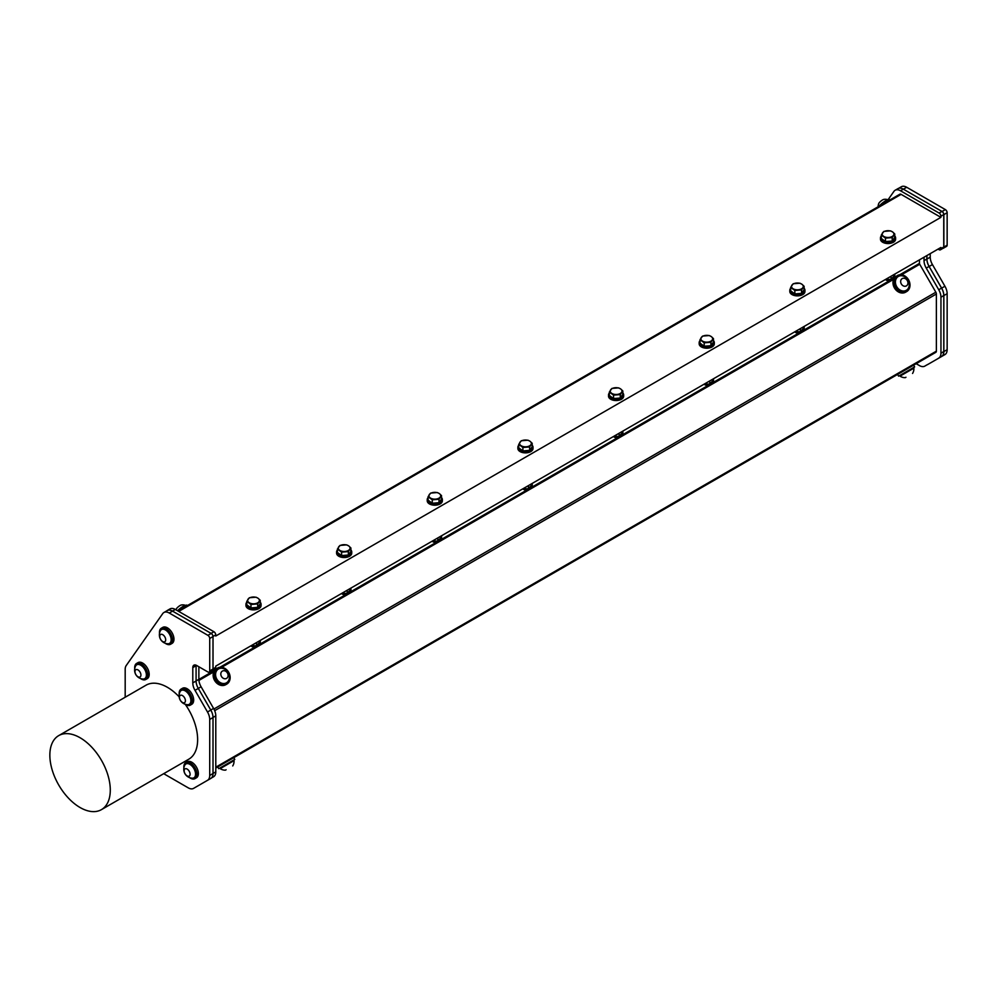 <?xml version="1.0" encoding="UTF-8"?>
<svg xmlns="http://www.w3.org/2000/svg" width="997" height="997" viewBox="0 0 997 997"><rect width="100%" height="100%" fill="white"/><g stroke="black" fill="none" stroke-linecap="round" stroke-linejoin="round"><path stroke-width="1.5" d="M342.407 594.15A2.48 1.433 180 0 0 345.909 594.15A2.48 1.433 180 0 0 346.121 594.013L342.407 594.15A2.48 1.433 180 0 1 342.245 594.05M886.271 280.145A2.48 1.433 180 0 0 889.785 280.145A2.48 1.433 180 0 0 889.997 280.007L886.271 280.145A2.48 1.433 180 0 1 886.109 280.045M523.699 489.477A2.48 1.433 180 0 0 527.201 489.477A2.48 1.433 180 0 0 527.413 489.353L523.699 489.477A2.48 1.433 180 0 1 523.537 489.377M614.339 437.147A2.48 1.433 180 0 0 617.853 437.147A2.48 1.433 180 0 0 618.053 437.01L614.339 437.147A2.48 1.433 180 0 1 614.177 437.047M799.37 332.337L795.631 332.487A2.48 1.433 180 0 1 795.469 332.375M251.755 646.48A2.48 1.433 180 0 0 255.269 646.48A2.48 1.433 180 0 0 255.469 646.343L251.755 646.48A2.48 1.433 180 0 1 251.593 646.38M436.761 541.683A2.48 1.433 180 0 1 436.561 541.82L433.047 541.82A2.48 1.433 180 0 1 432.885 541.72M165.19 643.252A9.247 5.346 -120 0 0 170.612 644.236A9.247 5.346 -120 0 0 170.612 633.544A9.247 5.346 -120 0 0 161.364 628.21A9.247 5.346 -120 0 0 159.445 632.434A9.247 5.346 -120 0 0 159.495 633.394M161.751 629.456A7.988 4.611 60 0 1 162 629.294A7.988 4.611 60 0 1 169.577 633.245A7.988 4.611 60 0 1 170.686 642.554A7.988 4.611 60 0 1 169.989 643.14A7.988 4.611 60 0 1 169.727 643.264M170.612 644.236L172.045 643.401A9.247 5.346 -120 0 0 172.045 632.721A9.247 5.346 -120 0 0 162.785 627.387L161.364 628.21M161.065 640.012A4.2 2.43 -120 0 0 165.689 640.037A4.2 2.43 -120 0 0 161.402 634.266A4.2 2.43 -120 0 0 161.065 640.012M167.87 643.788A7.988 4.611 -120 0 0 169.49 643.426A7.988 4.611 -120 0 0 170.2 642.841A7.988 4.611 -120 0 0 169.079 633.519A7.988 4.611 -120 0 0 161.502 629.581A7.988 4.611 -120 0 0 160.367 630.802A8.898 8.898 0 0 0 167.87 643.788M184.906 704.156A9.247 5.346 -120 0 0 190.34 705.141A9.247 5.346 -120 0 0 190.34 694.448A9.247 5.346 -120 0 0 181.08 689.114A9.247 5.346 -120 0 0 179.211 694.298M181.479 690.36A7.988 4.611 60 0 1 181.716 690.198A7.988 4.611 60 0 1 182.663 689.874A7.988 4.611 60 0 1 190.115 695.57A7.988 4.611 60 0 1 189.704 704.044A7.988 4.611 60 0 1 189.455 704.169M190.34 705.141L191.76 704.306A9.247 5.346 -120 0 0 191.76 693.625A9.247 5.346 -120 0 0 182.513 688.279L181.08 689.114M184.944 698.598A4.2 2.43 -120 0 0 179.796 695.906A4.2 2.43 -120 0 0 182.576 702.524A4.2 2.43 -120 0 0 184.944 698.598M189.978 696.629A7.988 4.611 -120 0 0 182.164 690.148A7.988 4.611 -120 0 0 181.217 690.485A7.988 4.611 -120 0 0 180.096 691.706A8.898 8.898 0 0 0 187.586 704.692A7.988 4.611 -120 0 0 189.218 704.331A7.988 4.611 -120 0 0 189.978 696.629M140.427 678.483A9.247 5.346 -120 0 0 145.861 679.456A9.247 5.346 -120 0 0 147.768 675.218A9.247 5.346 -120 0 0 143.73 665.909A9.247 5.346 -120 0 0 136.601 663.429A9.247 5.346 -120 0 0 134.732 668.613M137 664.675A7.988 4.611 60 0 1 137.237 664.525A7.988 4.611 60 0 1 139.48 664.226A7.988 4.611 60 0 1 146.048 670.819A7.988 4.611 60 0 1 145.226 678.359A7.988 4.611 60 0 1 144.976 678.496M145.861 679.456L147.282 678.633A9.247 5.346 -120 0 0 149.201 674.396A9.247 5.346 -120 0 0 145.163 665.086A9.247 5.346 -120 0 0 138.035 662.606L136.601 663.429M140.789 673.897A4.2 2.43 -120 0 0 135.754 669.76A4.2 2.43 -120 0 0 137.337 676.34A4.2 2.43 -120 0 0 140.789 673.897M146.11 672.813A7.988 4.611 -120 0 0 138.994 664.513A7.988 4.611 -120 0 0 136.739 664.812A7.988 4.611 -120 0 0 135.604 666.033A8.898 8.898 0 0 0 143.107 679.019A7.988 4.611 -120 0 0 144.739 678.645A7.988 4.611 -120 0 0 146.11 672.813M892.664 231.989A5.882 3.402 0 0 0 887.205 230.718A5.882 3.402 0 0 0 882.569 232.812A5.882 3.402 0 0 0 883.392 236.177A5.882 3.402 0 0 0 888.85 237.448A5.882 3.402 0 0 0 893.486 235.354A5.882 3.402 0 0 0 892.664 231.989L890.57 230.868L883.841 231.416L881.298 235.055L885.486 238.146L892.215 237.598L894.758 233.959L892.664 231.989M881.298 235.055L881.298 238.47L885.486 241.573L892.215 241.025L894.758 237.373L894.758 233.959M885.486 238.146L885.486 241.573M892.215 237.598L892.215 241.025M885.573 279.409L891.044 279.409L891.044 276.256M891.044 279.409L894.82 276.144L894.82 274.075M802.024 284.319A5.882 3.402 0 0 0 796.566 283.048A5.882 3.402 0 0 0 791.93 285.142A5.882 3.402 0 0 0 792.752 288.507A5.882 3.402 0 0 0 798.211 289.778A5.882 3.402 0 0 0 802.847 287.684A5.882 3.402 0 0 0 802.024 284.319L799.93 283.198L793.201 283.746L790.658 287.398L794.846 290.488L801.576 289.94L804.118 286.301L802.024 284.319M799.345 332.35A2.48 1.433 180 0 1 799.145 332.487A2.48 1.433 180 0 1 795.631 332.487M790.658 287.398L790.658 290.812L794.846 293.903L801.576 293.355L804.118 289.716L804.118 286.301M794.846 290.488L794.846 293.903M801.576 289.94L801.576 293.355M794.933 331.752L800.392 331.739L800.392 328.586M800.392 331.739L804.168 328.474L804.168 326.418M711.384 336.65A5.882 3.402 0 0 0 705.913 335.378A5.882 3.402 0 0 0 701.277 337.472A5.882 3.402 0 0 0 702.1 340.837A5.882 3.402 0 0 0 707.558 342.121A5.882 3.402 0 0 0 712.194 340.014A5.882 3.402 0 0 0 711.384 336.65L709.278 335.54L702.549 336.089L700.006 339.728L704.194 342.818L710.923 342.27L713.478 338.631L711.384 336.65M708.705 384.68A2.48 1.433 180 0 1 708.493 384.817A2.48 1.433 180 0 1 704.991 384.817A2.48 1.433 180 0 1 704.829 384.717M700.006 339.728L700.006 343.142L704.194 346.233L710.923 345.685L713.478 342.046L713.478 338.631M704.194 342.818L704.194 346.233M710.923 342.27L710.923 345.685M708.493 384.817L704.729 384.668M704.281 384.082L709.752 384.069L709.752 380.929M709.752 384.069L713.528 380.804L713.528 378.748M620.732 388.992A5.882 3.402 0 0 0 615.274 387.721A5.882 3.402 0 0 0 610.638 389.815A5.882 3.402 0 0 0 611.46 393.179A5.882 3.402 0 0 0 616.919 394.451A5.882 3.402 0 0 0 621.555 392.357A5.882 3.402 0 0 0 620.732 388.992L618.639 387.87L611.909 388.419L609.366 392.058L613.554 395.148L620.284 394.6L622.826 390.961L620.732 388.992M609.366 392.058L609.366 395.473L613.554 398.563L620.284 398.015L622.826 394.376L622.826 390.961M613.554 395.148L613.554 398.563M620.284 394.6L620.284 398.015M613.641 436.412L619.1 436.412L619.1 433.259M619.1 436.412L622.876 433.147L622.876 431.078M530.092 441.322A5.882 3.402 0 0 0 524.621 440.051A5.882 3.402 0 0 0 519.985 442.145A5.882 3.402 0 0 0 520.808 445.509A5.882 3.402 0 0 0 526.266 446.781A5.882 3.402 0 0 0 530.915 444.687A5.882 3.402 0 0 0 530.092 441.322L527.999 440.2L521.257 440.749L518.714 444.388L522.902 447.491L529.631 446.943L532.186 443.291L530.092 441.322M518.714 444.388L518.714 447.815L522.902 450.906L529.631 450.357L532.186 446.718L532.186 443.291M522.902 447.491L522.902 450.906M529.631 446.943L529.631 450.357M523.001 488.742L528.46 488.742L528.46 485.589M528.46 488.742L532.236 485.477L532.236 483.408M439.44 493.652A5.882 3.402 0 0 0 433.982 492.381A5.882 3.402 0 0 0 429.346 494.475A5.882 3.402 0 0 0 430.168 497.839A5.882 3.402 0 0 0 435.627 499.111A5.882 3.402 0 0 0 440.263 497.017A5.882 3.402 0 0 0 439.44 493.652L437.347 492.543L430.617 493.091L428.074 496.73L432.262 499.821L438.992 499.273L441.534 495.634L439.44 493.652M436.561 541.82A2.48 1.433 180 0 1 433.047 541.82M428.074 496.73L428.074 500.145L432.262 503.236L438.992 502.687L441.534 499.048L441.534 495.634M432.262 499.821L432.262 503.236M438.992 499.273L438.992 502.687M432.349 541.084L437.808 541.072L437.808 537.931M437.808 541.072L441.584 537.807L441.584 535.75M348.8 545.995A5.882 3.402 0 0 0 343.342 544.711A5.882 3.402 0 0 0 338.693 546.817A5.882 3.402 0 0 0 339.516 550.182A5.882 3.402 0 0 0 344.974 551.453A5.882 3.402 0 0 0 349.623 549.359A5.882 3.402 0 0 0 348.8 545.995L346.707 544.873L339.965 545.421L337.422 549.06L341.61 552.151L348.352 551.603L350.894 547.964L348.8 545.995M337.422 549.06L337.422 552.475L341.61 555.566L348.352 555.017L350.894 551.378L350.894 547.964M341.61 552.151L341.61 555.566M348.352 551.603L348.352 555.017M341.709 593.414L347.168 593.402L347.168 590.261M347.168 593.402L350.944 590.149L350.944 588.08M251.057 645.744L256.516 645.744L256.516 642.591M256.516 645.744L260.292 642.479L260.292 640.41M258.148 598.325A5.882 3.402 0 0 0 252.69 597.053A5.882 3.402 0 0 0 248.054 599.147A5.882 3.402 0 0 0 248.876 602.512A5.882 3.402 0 0 0 254.335 603.783A5.882 3.402 0 0 0 258.971 601.69A5.882 3.402 0 0 0 258.148 598.325L256.055 597.203L249.325 597.751L246.782 601.39L250.97 604.481L257.7 603.933L260.242 600.294L258.148 598.325M246.782 601.39L246.782 604.805L250.97 607.908L257.7 607.36L260.242 603.721L260.242 600.294M250.97 604.481L250.97 607.908M257.7 603.933L257.7 607.36M212.797 669.897L215.215 668.501A2.567 1.483 -120 0 0 215.738 667.329L215.738 666.133L940.906 247.468L940.906 248.652A2.567 1.483 60 0 1 940.37 249.836A2.567 1.483 60 0 1 939.099 249.699L938.065 249.113M213.009 636.46L215.738 634.877L215.738 636.024L940.906 217.358L940.906 216.212L943.748 214.567L943.748 247.019L940.906 248.652M215.788 768.051L919.87 361.562A2.567 1.483 -120 0 0 919.87 361.562L935.847 352.327A2.567 1.483 -120 0 0 936.37 351.156L215.788 767.192M214.679 710.674L936.37 294.003L936.37 351.156M936.37 294.003A2.567 1.483 -120 0 0 935.847 292.208L213.906 709.017M901.537 274.786L919.72 264.28A1.284 0.735 60 0 1 919.458 263.395L899.743 274.773M178.737 611.423L901.089 194.365L940.906 217.358M894.758 235.928A7.565 4.374 180 0 1 895.605 237.922L895.605 239.168A7.565 4.374 180 0 1 890.932 243.206A7.565 4.374 180 0 1 882.681 242.259A7.565 4.374 180 0 1 880.463 239.168L880.463 237.922A7.565 4.374 180 0 1 881.298 235.928M804.118 288.258A7.565 4.374 180 0 1 804.953 290.264L804.953 291.498A7.565 4.374 180 0 1 800.279 295.536A7.565 4.374 180 0 1 792.029 294.589A7.565 4.374 180 0 1 789.811 291.498L789.811 290.264A7.565 4.374 180 0 1 790.658 288.258M713.478 340.6A7.565 4.374 180 0 1 714.313 342.594L714.313 343.828A7.565 4.374 180 0 1 709.64 347.866A7.565 4.374 180 0 1 701.389 346.919A7.565 4.374 180 0 1 699.171 343.828L699.171 342.594A7.565 4.374 180 0 1 700.006 340.6M622.826 392.93A7.565 4.374 180 0 1 623.661 394.924L623.661 396.17A7.565 4.374 180 0 1 618.987 400.208A7.565 4.374 180 0 1 610.737 399.261A7.565 4.374 180 0 1 608.519 396.17L608.519 394.924A7.565 4.374 180 0 1 609.366 392.93M532.186 445.26A7.565 4.374 180 0 1 533.021 447.267L533.021 448.5A7.565 4.374 180 0 1 528.348 452.538A7.565 4.374 180 0 1 520.098 451.591A7.565 4.374 180 0 1 517.879 448.5L517.879 447.267A7.565 4.374 180 0 1 518.714 445.26M441.534 497.603A7.565 4.374 180 0 1 442.369 499.597L442.369 500.83A7.565 4.374 180 0 1 437.695 504.868A7.565 4.374 180 0 1 429.445 503.921A7.565 4.374 180 0 1 427.227 500.83L427.227 499.597A7.565 4.374 180 0 1 428.074 497.603M350.894 549.933A7.565 4.374 180 0 1 351.729 551.927L351.729 553.161A7.565 4.374 180 0 1 347.056 557.198A7.565 4.374 180 0 1 338.806 556.251A7.565 4.374 180 0 1 336.587 553.161L336.587 551.927A7.565 4.374 180 0 1 337.422 549.933M260.242 602.263A7.565 4.374 180 0 1 261.077 604.257L261.077 605.503A7.565 4.374 180 0 1 256.403 609.541A7.565 4.374 180 0 1 248.153 608.594A7.565 4.374 180 0 1 245.947 605.503L245.947 604.257A7.565 4.374 180 0 1 246.782 602.263M901.089 194.365A2.567 1.483 -120 0 0 899.805 194.241A2.567 1.483 -120 0 0 899.518 194.515M947.15 245.175L943.86 247.082A2.567 1.483 60 0 1 943.324 248.253L946.614 246.346A2.567 1.483 -120 0 0 947.15 245.175L947.15 212.735A2.567 1.483 -120 0 0 945.343 209.594L942.04 211.489L903.394 189.181A10.68 6.169 60 0 0 903.357 189.156L941.941 211.426L939.099 213.071L900.49 190.776L903.357 189.156A10.68 6.169 -120 0 0 903.332 189.143A10.68 6.169 -120 0 0 897.985 188.607L895.156 190.253A10.68 6.169 60 0 1 900.49 190.776M924.805 366.123L927.646 364.478A10.68 6.169 -120 0 0 927.646 364.478L924.805 366.123A10.68 6.169 60 0 1 919.471 365.6L916.168 363.693M888.028 199.799L893.948 191.362A10.68 6.169 60 0 1 895.156 190.253M943.785 295.548A10.68 6.169 -120 0 0 941.579 288.108L938.738 289.741A10.68 6.169 60 0 1 940.956 297.193L943.785 295.548L943.785 351.555L940.956 353.187L940.956 297.193M938.738 289.741L926.238 268.093L929.079 266.461L941.579 288.108M929.079 266.461A10.68 6.169 60 0 1 926.874 259.008L924.032 260.653A10.68 6.169 -120 0 0 926.238 268.093M940.956 353.187A10.68 6.169 60 0 1 938.738 358.085L941.579 356.44A10.68 6.169 -120 0 0 943.785 351.555M940.37 249.836L943.212 248.191A2.567 1.483 -120 0 0 943.748 247.019M943.748 214.567A2.567 1.483 -120 0 0 941.941 211.426M939.099 213.071A2.567 1.483 60 0 1 940.906 216.212M924.032 260.653L924.032 257.214M926.874 255.568L926.874 259.008M919.458 259.856L919.458 263.395M919.72 264.28L935.847 292.208M175.322 609.454L213.931 631.737L211.09 633.382L172.506 611.099L175.322 609.454A10.68 6.169 -120 0 0 169.989 608.918L167.147 610.563A10.68 6.169 60 0 1 172.493 611.086A10.68 6.169 60 0 0 167.209 610.6L163.919 612.507A10.68 6.169 60 0 1 169.266 613.03L172.556 611.124A10.68 6.169 -120 0 0 172.506 611.099M163.707 773.684L188.234 787.842A10.68 6.169 60 0 0 193.58 788.378L210.803 778.433A10.68 6.169 -120 0 0 213.009 773.535L213.009 717.541A10.68 6.169 -120 0 0 210.803 710.088L198.303 688.441A10.68 6.169 60 0 1 196.085 681.001L196.085 665.709A5.346 3.078 60 0 1 196.122 665.198M213.009 717.454L215.788 715.858A10.68 6.169 -120 0 0 213.57 708.418L210.766 710.038M198.266 688.391L201.082 686.771L213.57 708.418M201.082 686.771A10.68 6.169 60 0 1 198.864 679.318L196.085 680.926M215.788 715.858L215.788 771.865L213.009 773.46M213.57 776.75L211.364 778.034L213.57 776.75A10.68 6.169 -120 0 0 215.788 771.865M215.738 634.877A2.567 1.483 -120 0 0 213.931 631.737M211.09 633.382A2.567 1.483 60 0 1 211.202 633.444L172.556 611.124M198.864 666.756L198.864 679.318M261.077 604.257A7.565 4.374 180 0 1 256.403 608.307A7.565 4.374 180 0 1 248.153 607.347A7.565 4.374 180 0 1 245.947 604.257M905.961 377.252L905.276 377.651A8.898 8.898 0 0 1 900.029 376.143L913.875 368.155A8.898 8.898 0 0 1 912.567 373.451M899.693 375.533L914.623 366.921L899.693 375.533L900.029 376.143M879.803 205.793A7.565 1.595 -38.8 0 1 885.735 200.995A7.565 1.595 -38.8 0 1 889.598 199.674L889.847 199.998M878.17 206.74A7.116 7.116 0 0 1 878.856 203.313A3.365 0.71 -38.8 0 1 880.987 201.045A3.365 0.71 -38.8 0 1 883.654 199.45A7.116 7.116 0 0 1 887.991 199.811M879.18 206.155A6.393 1.346 -38.8 0 1 887.853 199.861M177.802 610.874A7.565 1.595 -38.8 0 1 187.1 605.266L187.349 605.578M175.983 609.828A7.116 7.116 0 0 1 176.344 608.893A3.365 0.71 -38.8 0 1 178.388 606.712A3.365 0.71 -38.8 0 1 181.03 605.067A3.365 0.71 -38.8 0 1 181.155 605.042A7.116 7.116 0 0 1 185.492 605.391M177.566 610.75A6.393 1.346 -38.8 0 1 184.856 605.553A6.393 1.346 -38.8 0 1 185.355 605.453M226.78 684.092A9.247 7.552 60 0 0 229.958 675.654A9.247 7.552 60 0 0 223.502 667.741A9.247 7.552 60 0 0 217.52 668.065A9.247 7.552 60 0 0 215.601 679.867A9.247 7.552 60 0 0 226.78 684.092L225.771 684.677A9.247 7.552 -120 0 1 216.125 682.509A9.247 7.552 -120 0 1 213.744 671.878L217.234 668.239M906.622 291.598A9.247 7.552 60 0 0 909.85 283.372A9.247 7.552 60 0 0 897.362 275.571A9.247 7.552 60 0 0 895.443 287.36A9.247 7.552 60 0 0 906.622 291.598L905.612 292.171A9.247 7.552 -120 0 1 895.967 290.002A9.247 7.552 -120 0 1 893.586 279.372L897.076 275.745M906.335 285.927A4.2 3.44 60 0 0 905.912 278.998A4.2 3.44 60 0 0 900.665 281.815A4.2 3.44 60 0 0 906.335 285.927M906.186 290.376A7.988 6.53 60 0 0 906.335 290.301A7.988 6.53 60 0 0 909.127 286.127A8.898 8.898 0 0 0 903.357 276.119A7.988 6.53 60 0 0 898.347 276.456A7.988 6.53 60 0 0 896.639 286.55A7.988 6.53 60 0 0 906.186 290.376M898.172 276.568A7.988 6.53 60 0 0 897.998 276.655A7.988 6.53 60 0 0 896.34 286.837A7.988 6.53 60 0 0 905.986 290.501A7.988 6.53 60 0 0 906.161 290.401M226.12 769.759L225.434 770.158A8.898 8.898 0 0 1 220.2 768.637L234.033 760.649A8.898 8.898 0 0 1 232.725 765.945M219.851 768.039L234.781 759.415L219.851 768.039L220.2 768.637M227.964 674.308A4.2 3.44 60 0 0 221.833 671.492A4.2 3.44 60 0 0 223.59 678.434A4.2 3.44 60 0 0 227.964 674.308M223.515 668.626A7.988 6.53 60 0 0 220.561 668.277A7.988 6.53 60 0 0 218.505 668.962A7.988 6.53 60 0 0 216.848 679.144A7.988 6.53 60 0 0 226.493 682.808A7.988 6.53 60 0 0 229.285 678.633A8.898 8.898 0 0 0 223.515 668.626M218.331 669.062A7.988 6.53 60 0 0 218.156 669.161A7.988 6.53 60 0 0 216.499 679.343A7.988 6.53 60 0 0 226.145 683.007A7.988 6.53 60 0 0 226.319 682.895M189.592 777.648A9.247 5.346 -120 0 0 195.026 778.632A9.247 5.346 -120 0 0 196.932 774.395A9.247 5.346 -120 0 0 192.895 765.085A9.247 5.346 -120 0 0 185.766 762.605A9.247 5.346 -120 0 0 183.897 767.79M186.165 763.852A7.988 4.611 60 0 1 186.402 763.69A7.988 4.611 60 0 1 192.134 765.409A7.988 4.611 60 0 1 194.39 777.535A7.988 4.611 60 0 1 194.141 777.66M195.026 778.632L196.446 777.797A9.247 5.346 -120 0 0 198.366 773.572A9.247 5.346 -120 0 0 194.328 764.25A9.247 5.346 -120 0 0 187.199 761.783L185.766 762.605M189.953 775.192A4.2 2.43 -120 0 0 186.501 768.787A4.2 2.43 -120 0 0 184.919 773.522A4.2 2.43 -120 0 0 189.953 775.192M195.275 776.015A7.988 4.611 -120 0 0 191.648 765.696A7.988 4.611 -120 0 0 185.903 763.976A7.988 4.611 -120 0 0 184.769 765.198A8.898 8.898 0 0 0 192.271 778.183A7.988 4.611 -120 0 0 193.904 777.822A7.988 4.611 -120 0 0 195.275 776.015M351.729 551.927A7.565 4.374 180 0 1 347.056 555.965A7.565 4.374 180 0 1 338.806 555.017A7.565 4.374 180 0 1 336.587 551.927M442.369 499.597A7.565 4.374 180 0 1 437.695 503.635A7.565 4.374 180 0 1 429.445 502.687A7.565 4.374 180 0 1 427.227 499.597M533.021 447.267A7.565 4.374 180 0 1 528.348 451.305A7.565 4.374 180 0 1 520.098 450.357A7.565 4.374 180 0 1 517.879 447.267M623.661 394.924A7.565 4.374 180 0 1 618.987 398.962A7.565 4.374 180 0 1 610.737 398.015A7.565 4.374 180 0 1 608.519 394.924M714.313 342.594A7.565 4.374 180 0 1 709.64 346.632A7.565 4.374 180 0 1 701.389 345.685A7.565 4.374 180 0 1 699.171 342.594M804.953 290.264A7.565 4.374 180 0 1 800.279 294.302A7.565 4.374 180 0 1 792.029 293.355A7.565 4.374 180 0 1 789.811 290.264M895.605 237.922A7.565 4.374 180 0 1 890.932 241.959A7.565 4.374 180 0 1 882.681 241.012A7.565 4.374 180 0 1 880.463 237.922M930.986 362.634A10.68 6.169 -120 0 0 931.011 362.621L944.932 354.583A10.68 6.169 -120 0 0 947.15 349.685L947.15 293.679A10.68 6.169 -120 0 0 944.932 286.239L932.444 264.591A10.68 6.169 60 0 1 930.226 257.151L930.226 253.637M944.932 286.239L941.642 288.145L929.142 266.498L932.444 264.591M943.86 247.082L943.86 214.629L947.15 212.735M945.343 209.594L906.697 187.274A10.68 6.169 -120 0 0 901.35 186.751L898.621 188.333M927.709 364.516L931.011 362.621L927.709 364.516A10.68 6.169 60 0 1 927.085 364.802M947.15 349.685L943.86 351.592A10.68 6.169 60 0 1 941.642 356.477L944.932 354.583M943.86 351.592L943.86 295.586L947.15 293.679M941.642 288.145A10.68 6.169 60 0 1 943.86 295.586M930.226 257.151L926.936 259.058L926.936 255.531M926.936 259.058A10.68 6.169 -120 0 0 929.142 266.498M942.04 211.489A2.567 1.483 60 0 1 943.86 214.629M210.803 710.088L207.501 711.995L195.013 690.348L198.303 688.441M209.719 670.931A2.567 1.483 60 0 1 209.183 672.103L212.486 670.208A2.567 1.483 -120 0 0 213.009 669.024L209.719 670.931L209.719 638.479L213.009 636.585A2.567 1.483 -120 0 0 211.202 633.444L207.899 635.338L169.266 613.03M213.009 669.024L213.009 636.585M163.919 612.507A10.68 6.169 60 0 0 162.723 613.616L126.195 665.572A10.68 6.169 60 0 0 125.186 669.361L125.186 697.239M49.85 755.178A42.734 24.676 -120 0 0 68.506 798.186A42.734 24.676 -120 0 0 101.432 809.639A42.734 24.676 -120 0 0 101.432 760.287A42.734 24.676 -120 0 0 58.698 735.624A42.734 24.676 -120 0 0 49.85 755.178M58.698 735.624L146.048 685.188A42.734 24.676 60 0 1 179.136 696.803M185.342 704.455A42.734 24.676 60 0 1 188.782 759.203L101.432 809.639M193.58 788.378L196.87 786.471A10.68 6.169 -120 0 1 196.858 786.483M213.009 773.535L209.719 775.442A10.68 6.169 60 0 1 207.501 780.327L210.803 778.433M209.719 775.442L209.719 719.435L213.009 717.541M207.501 711.995A10.68 6.169 60 0 1 209.719 719.435M196.085 681.001L192.795 682.908L192.795 667.616L196.085 665.709M192.795 682.908A10.68 6.169 -120 0 0 195.013 690.348M209.183 672.103A2.567 1.483 60 0 1 207.899 671.978L196.571 665.435A5.346 3.078 -120 0 0 193.904 665.173A5.346 3.078 -120 0 0 192.795 667.616M207.899 635.338A2.567 1.483 60 0 1 209.719 638.479M215.738 667.329L213.009 668.9M198.926 680.428L213.744 671.878M214.829 670.208L198.864 679.418M221.695 667.292L893.586 279.372M894.67 277.702L219.901 667.28M903.394 189.181L906.697 187.274M893.923 276.231L890.396 279.908L885.062 279.708M803.27 328.561L799.756 332.238L794.422 332.038M712.631 380.904L709.104 384.568L703.77 384.368M621.978 433.234L618.464 436.91L613.13 436.711M531.339 485.564L527.824 489.24L522.49 489.041M440.686 537.906L437.172 541.57L431.838 541.371M350.047 590.236L346.532 593.9L341.198 593.713M259.394 642.567L255.88 646.243L250.546 646.044M177.989 610.987L899.805 194.241M914.623 366.921L913.613 365.164M898.596 376.168L897.587 374.423M234.781 759.415L233.772 757.67M218.754 768.675L217.745 766.93"/></g></svg>
